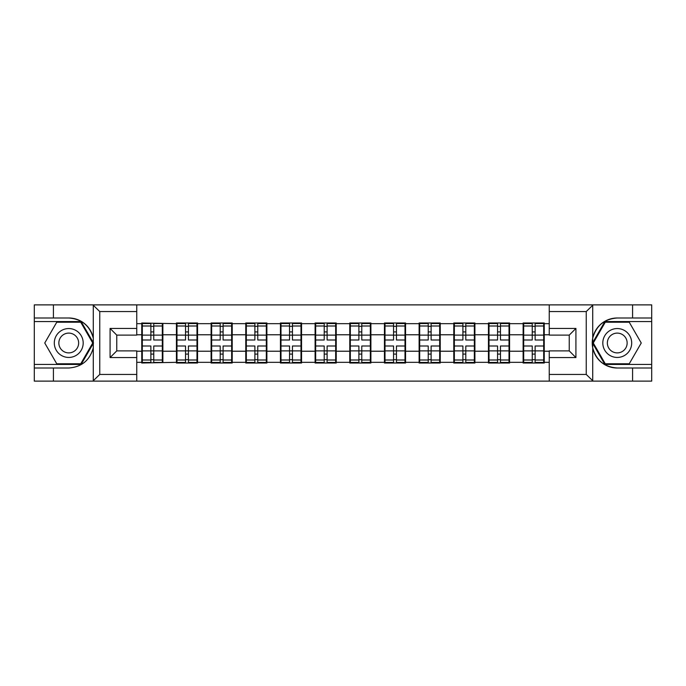 <?xml version="1.0" encoding="UTF-8"?>
<svg xmlns="http://www.w3.org/2000/svg" width="686" height="686" viewBox="0 0 686 686"><rect width="100%" height="100%" fill="white"/><g stroke="black" fill="none" stroke-linecap="round" stroke-linejoin="round"><path stroke-width="1.03" d="M585.467 381.116L651.7 381.116L651.7 321.554L604.872 321.554L592.49 343L604.872 364.446L651.7 364.446M136.754 381.116L549.246 381.116L549.246 350.889L569.243 350.889L569.243 335.111L549.246 335.111L549.246 304.884L136.754 304.884L136.754 335.111L116.757 335.111L116.757 350.889L136.754 350.889L136.754 381.116L92.884 381.116L99.753 374.445L136.754 374.445M92.884 381.116L34.3 381.116L34.3 368.005L53.414 368.005L53.414 381.116L100.533 381.116M544.247 341.336L543.689 341.336M523.684 341.336L523.126 341.336M523.126 344.664L523.684 344.664M543.689 344.664L544.247 344.664M509.569 341.336L509.021 341.336M489.015 341.336L488.458 341.336M488.458 344.664L489.015 344.664M509.021 344.664L509.569 344.664M474.901 341.336L474.343 341.336M454.346 341.336L453.789 341.336M453.789 344.664L454.346 344.664M474.343 344.664L474.901 344.664M440.232 341.336L439.675 341.336M419.678 341.336L419.12 341.336M419.12 344.664L419.678 344.664M439.675 344.664L440.232 344.664M405.563 341.336L405.006 341.336M385 341.336L384.452 341.336M384.452 344.664L385 344.664M405.006 344.664L405.563 344.664M370.894 341.336L370.337 341.336M350.332 341.336L349.774 341.336M349.774 344.664L350.332 344.664M370.337 344.664L370.894 344.664M336.226 341.336L335.668 341.336M315.663 341.336L315.106 341.336M315.106 344.664L315.663 344.664M335.668 344.664L336.226 344.664M301.548 341.336L301 341.336M280.994 341.336L280.437 341.336M280.437 344.664L280.994 344.664M301 344.664L301.548 344.664M266.88 341.336L266.322 341.336M246.325 341.336L245.768 341.336M245.768 344.664L246.325 344.664M266.322 344.664L266.88 344.664M232.211 341.336L231.654 341.336M211.657 341.336L211.099 341.336M211.099 344.664L211.657 344.664M231.654 344.664L232.211 344.664M197.542 341.336L196.985 341.336M176.979 341.336L176.431 341.336M176.431 344.664L176.979 344.664M196.985 344.664L197.542 344.664M549.246 323.663L544.247 323.663L544.247 322.995L523.126 322.995L523.126 334.777L509.569 334.777L509.569 351.223L523.126 351.223L523.126 334.777M549.246 362.337L544.247 362.337L544.247 363.005L523.126 363.005L523.126 362.337L509.569 362.337L509.569 363.005L488.458 363.005L488.458 362.337L474.901 362.337L474.901 363.005L453.789 363.005L453.789 362.337L440.232 362.337L440.232 363.005L419.12 363.005L419.12 362.337L405.563 362.337L405.563 363.005L384.452 363.005L384.452 362.337L370.894 362.337L370.894 363.005L349.774 363.005L349.774 362.337L336.226 362.337L336.226 363.005L315.106 363.005L315.106 362.337L301.548 362.337L301.548 363.005L280.437 363.005L280.437 362.337L266.88 362.337L266.88 363.005L245.768 363.005L245.768 362.337L232.211 362.337L232.211 363.005L211.099 363.005L211.099 362.337L197.542 362.337L197.542 363.005L176.431 363.005L176.431 362.337L141.753 363.005L141.753 362.337L136.754 362.337M136.754 323.663L141.753 323.663L141.753 334.777L136.754 334.777M523.126 323.663L509.569 323.663L509.569 322.995L488.458 322.995L488.458 323.663L474.901 323.663L474.901 322.995L453.789 322.995L453.789 323.663L440.232 323.663L440.232 322.995L419.12 322.995L419.12 323.663L405.563 323.663L405.563 322.995L384.452 322.995L384.452 323.663L370.894 323.663L370.894 322.995L349.774 322.995L349.774 323.663L336.226 323.663L336.226 322.995L315.106 322.995L315.106 323.663L301.548 323.663L301.548 322.995L280.437 322.995L280.437 323.663L266.88 323.663L266.88 322.995L245.768 322.995L245.768 323.663L232.211 323.663L232.211 322.995L211.099 322.995L211.099 323.663L197.542 323.663L197.542 322.995L176.431 322.995L176.431 323.663L141.753 322.995L141.753 323.663M523.126 351.223L523.126 362.337M509.569 351.223L509.569 362.337M509.569 323.663L509.569 334.777M474.901 351.223L488.458 351.223L488.458 334.777L474.901 334.777L474.901 362.337M488.458 351.223L488.458 362.337M488.458 323.663L488.458 334.777M474.901 323.663L474.901 334.777M440.232 351.223L453.789 351.223L453.789 334.777L440.232 334.777L440.232 362.337M453.789 351.223L453.789 362.337M453.789 323.663L453.789 334.777M440.232 323.663L440.232 334.777M405.563 351.223L419.12 351.223L419.12 334.777L405.563 334.777L405.563 362.337M419.12 351.223L419.12 362.337M419.12 323.663L419.12 334.777M405.563 323.663L405.563 334.777M370.894 351.223L384.452 351.223L384.452 334.777L370.894 334.777L370.894 362.337M384.452 351.223L384.452 362.337M384.452 323.663L384.452 334.777M370.894 323.663L370.894 334.777M336.226 351.223L349.774 351.223L349.774 334.777L336.226 334.777L336.226 362.337M349.774 351.223L349.774 362.337M349.774 323.663L349.774 334.777M336.226 323.663L336.226 334.777M301.548 351.223L315.106 351.223L315.106 334.777L301.548 334.777L301.548 362.337M315.106 351.223L315.106 362.337M315.106 323.663L315.106 334.777M301.548 323.663L301.548 334.777M266.88 351.223L280.437 351.223L280.437 334.777L266.88 334.777L266.88 362.337M280.437 351.223L280.437 362.337M280.437 323.663L280.437 334.777M266.88 323.663L266.88 334.777M232.211 351.223L245.768 351.223L245.768 334.777L232.211 334.777L232.211 362.337M245.768 351.223L245.768 362.337M245.768 323.663L245.768 334.777M232.211 323.663L232.211 334.777M197.542 351.223L211.099 351.223L211.099 334.777L197.542 334.777L197.542 362.337M211.099 351.223L211.099 362.337M211.099 323.663L211.099 334.777M197.542 323.663L197.542 334.777M162.874 351.223L176.431 351.223L176.431 334.777L162.874 334.777L162.874 362.337M176.431 351.223L176.431 362.337M176.431 323.663L176.431 334.777M162.874 323.663L162.874 334.777M162.874 341.336L162.316 341.336M142.311 341.336L141.753 341.336M141.753 344.664L142.311 344.664M162.316 344.664L162.874 344.664M136.754 351.223L141.753 351.223L141.753 334.777M141.753 351.223L141.753 362.337M100.533 304.884L34.3 304.884L34.3 364.446L81.128 364.446L93.51 343L81.128 321.554L34.3 321.554M549.246 334.777L544.247 334.777L544.247 351.223L549.246 351.223M544.247 351.223L544.247 362.337M544.247 323.663L544.247 334.777M162.316 346.001L162.316 362.448L153.758 362.448L153.758 346.001L162.316 346.001L162.316 323.552L153.758 323.552L153.758 325.996L162.316 325.996M142.311 335.12L150.869 335.12L150.869 323.552L142.311 323.552L142.311 346.001L150.869 346.001L150.869 362.448L142.311 362.448L142.311 360.004L150.869 360.004M150.869 331.904L153.758 331.904M153.758 326.33L150.869 326.33M150.869 335.145L153.758 335.145M150.869 335.12L150.869 339.999L142.311 339.999M142.311 325.996L150.869 325.996M150.869 350.855L153.758 350.855M150.869 359.67L153.758 359.67M150.869 354.096L153.758 354.096M142.311 346.001L142.311 360.004M153.758 360.004L162.316 360.004M153.758 325.996L153.758 339.999L162.316 339.999M196.985 346.001L196.985 362.448L188.427 362.448L188.427 346.001L196.985 346.001L196.985 323.552L188.427 323.552L188.427 325.996L196.985 325.996M176.979 335.12L185.537 335.12L185.537 323.552L176.979 323.552L176.979 346.001L185.537 346.001L185.537 362.448L176.979 362.448L176.979 360.004L185.537 360.004M185.537 331.904L188.427 331.904M188.427 326.33L185.537 326.33M185.537 335.145L188.427 335.145M185.537 335.12L185.537 339.999L176.979 339.999M176.979 325.996L185.537 325.996M185.537 350.855L188.427 350.855M185.537 359.67L188.427 359.67M185.537 354.096L188.427 354.096M176.979 346.001L176.979 360.004M188.427 360.004L196.985 360.004M188.427 325.996L188.427 339.999L196.985 339.999M231.654 346.001L231.654 362.448L223.096 362.448L223.096 346.001L231.654 346.001L231.654 323.552L223.096 323.552L223.096 325.996L231.654 325.996M211.657 335.12L220.206 335.12L220.206 323.552L211.657 323.552L211.657 346.001L220.206 346.001L220.206 362.448L211.657 362.448L211.657 360.004L220.206 360.004M220.206 331.904L223.096 331.904M223.096 326.33L220.206 326.33M220.206 335.145L223.096 335.145M220.206 335.12L220.206 339.999L211.657 339.999M211.657 325.996L220.206 325.996M220.206 350.855L223.096 350.855M220.206 359.67L223.096 359.67M220.206 354.096L223.096 354.096M211.657 346.001L211.657 360.004M223.096 360.004L231.654 360.004M223.096 325.996L223.096 339.999L231.654 339.999M266.322 346.001L266.322 362.448L257.765 362.448L257.765 346.001L266.322 346.001L266.322 323.552L257.765 323.552L257.765 325.996L266.322 325.996M246.325 335.12L254.883 335.12L254.883 323.552L246.325 323.552L246.325 346.001L254.883 346.001L254.883 362.448L246.325 362.448L246.325 360.004L254.883 360.004M254.883 331.904L257.765 331.904M257.765 326.33L254.883 326.33M254.883 335.145L257.765 335.145M254.883 335.12L254.883 339.999L246.325 339.999M246.325 325.996L254.883 325.996M254.883 350.855L257.765 350.855M254.883 359.67L257.765 359.67M254.883 354.096L257.765 354.096M246.325 346.001L246.325 360.004M257.765 360.004L266.322 360.004M257.765 325.996L257.765 339.999L266.322 339.999M301 346.001L301 362.448L292.442 362.448L292.442 346.001L301 346.001L301 323.552L292.442 323.552L292.442 325.996L301 325.996M280.994 335.12L289.552 335.12L289.552 323.552L280.994 323.552L280.994 346.001L289.552 346.001L289.552 362.448L280.994 362.448L280.994 360.004L289.552 360.004M289.552 331.904L292.442 331.904M292.442 326.33L289.552 326.33M289.552 335.145L292.442 335.145M289.552 335.12L289.552 339.999L280.994 339.999M280.994 325.996L289.552 325.996M289.552 350.855L292.442 350.855M289.552 359.67L292.442 359.67M289.552 354.096L292.442 354.096M280.994 346.001L280.994 360.004M292.442 360.004L301 360.004M292.442 325.996L292.442 339.999L301 339.999M335.668 346.001L335.668 362.448L327.111 362.448L327.111 346.001L335.668 346.001L335.668 323.552L327.111 323.552L327.111 325.996L335.668 325.996M315.663 335.12L324.221 335.12L324.221 323.552L315.663 323.552L315.663 346.001L324.221 346.001L324.221 362.448L315.663 362.448L315.663 360.004L324.221 360.004M324.221 331.904L327.111 331.904M327.111 326.33L324.221 326.33M324.221 335.145L327.111 335.145M324.221 335.12L324.221 339.999L315.663 339.999M315.663 325.996L324.221 325.996M324.221 350.855L327.111 350.855M324.221 359.67L327.111 359.67M324.221 354.096L327.111 354.096M315.663 346.001L315.663 360.004M327.111 360.004L335.668 360.004M327.111 325.996L327.111 339.999L335.668 339.999M61.526 355.511A14.449 14.449 0 0 0 81.257 350.22A14.449 14.449 0 0 0 75.974 330.489A14.449 14.449 0 0 0 56.235 335.78A14.449 14.449 0 0 0 61.526 355.511M63.807 351.566A9.887 9.887 0 0 0 77.312 347.948A9.887 9.887 0 0 0 73.694 334.434A9.887 9.887 0 0 0 60.179 338.052A9.887 9.887 0 0 0 63.807 351.566M56.749 322.223L80.742 322.223L92.739 343L80.742 363.777L56.749 363.777L44.753 343L56.749 322.223M610.025 355.511A14.449 14.449 0 0 0 629.765 350.22A14.449 14.449 0 0 0 624.474 330.489A14.449 14.449 0 0 0 604.743 335.78A14.449 14.449 0 0 0 610.025 355.511M612.306 351.566A9.887 9.887 0 0 0 625.821 347.948A9.887 9.887 0 0 0 622.193 334.434A9.887 9.887 0 0 0 608.688 338.052A9.887 9.887 0 0 0 612.306 351.566M605.258 322.223L629.251 322.223L641.247 343L629.251 363.777L605.258 363.777L593.261 343L605.258 322.223M53.414 368.005L68.746 368.005C81.66 367.036 89.832 360.313 93.279 347.836L93.279 338.164C89.832 325.687 81.66 318.964 68.746 317.995L34.3 317.995M34.3 368.005L34.3 364.446M136.754 311.555L99.753 311.555L92.884 304.884L53.414 304.884L53.414 317.995M92.884 304.884L136.754 304.884M68.746 317.995A25.005 25.005 0 0 1 93.279 338.164L93.279 305.081M116.757 335.111L110.086 328.44L136.754 328.44M136.754 357.56L110.086 357.56L116.757 350.889M549.246 304.884L593.116 304.884L586.247 311.555L549.246 311.555M632.586 317.995L632.586 304.884L651.7 304.884L651.7 317.995L617.254 317.995C604.34 318.964 596.168 325.687 592.721 338.164L592.721 347.836C596.168 360.313 604.34 367.036 617.254 368.005L651.7 368.005M593.116 304.884L632.586 304.884M651.7 317.995L651.7 321.554M549.246 374.445L586.247 374.445L593.116 381.116L632.586 381.116L632.586 368.005M593.116 381.116L549.246 381.116M617.254 368.005A25.005 25.005 0 0 1 592.25 343A25.005 25.005 0 0 1 617.254 317.995M569.243 350.889L575.914 357.56L549.246 357.56M549.246 328.44L575.914 328.44L569.243 335.111M370.337 346.001L370.337 362.448L361.779 362.448L361.779 346.001L370.337 346.001L370.337 323.552L361.779 323.552L361.779 325.996L370.337 325.996M350.332 335.12L358.889 335.12L358.889 323.552L350.332 323.552L350.332 346.001L358.889 346.001L358.889 362.448L350.332 362.448L350.332 360.004L358.889 360.004M358.889 331.904L361.779 331.904M361.779 326.33L358.889 326.33M358.889 335.145L361.779 335.145M358.889 335.12L358.889 339.999L350.332 339.999M350.332 325.996L358.889 325.996M358.889 350.855L361.779 350.855M358.889 359.67L361.779 359.67M358.889 354.096L361.779 354.096M350.332 346.001L350.332 360.004M361.779 360.004L370.337 360.004M361.779 325.996L361.779 339.999L370.337 339.999M405.006 346.001L405.006 362.448L396.448 362.448L396.448 346.001L405.006 346.001L405.006 323.552L396.448 323.552L396.448 325.996L405.006 325.996M385 335.12L393.558 335.12L393.558 323.552L385 323.552L385 346.001L393.558 346.001L393.558 362.448L385 362.448L385 360.004L393.558 360.004M393.558 331.904L396.448 331.904M396.448 326.33L393.558 326.33M393.558 335.145L396.448 335.145M393.558 335.12L393.558 339.999L385 339.999M385 325.996L393.558 325.996M393.558 350.855L396.448 350.855M393.558 359.67L396.448 359.67M393.558 354.096L396.448 354.096M385 346.001L385 360.004M396.448 360.004L405.006 360.004M396.448 325.996L396.448 339.999L405.006 339.999M439.675 346.001L439.675 362.448L431.117 362.448L431.117 346.001L439.675 346.001L439.675 323.552L431.117 323.552L431.117 325.996L439.675 325.996M419.678 335.12L428.236 335.12L428.236 323.552L419.678 323.552L419.678 346.001L428.236 346.001L428.236 362.448L419.678 362.448L419.678 360.004L428.236 360.004M428.236 331.904L431.117 331.904M431.117 326.33L428.236 326.33M428.236 335.145L431.117 335.145M428.236 335.12L428.236 339.999L419.678 339.999M419.678 325.996L428.236 325.996M428.236 350.855L431.117 350.855M428.236 359.67L431.117 359.67M428.236 354.096L431.117 354.096M419.678 346.001L419.678 360.004M431.117 360.004L439.675 360.004M431.117 325.996L431.117 339.999L439.675 339.999M474.343 346.001L474.343 362.448L465.794 362.448L465.794 346.001L474.343 346.001L474.343 323.552L465.794 323.552L465.794 325.996L474.343 325.996M454.346 335.12L462.904 335.12L462.904 323.552L454.346 323.552L454.346 346.001L462.904 346.001L462.904 362.448L454.346 362.448L454.346 360.004L462.904 360.004M462.904 331.904L465.794 331.904M465.794 326.33L462.904 326.33M462.904 335.145L465.794 335.145M462.904 335.12L462.904 339.999L454.346 339.999M454.346 325.996L462.904 325.996M462.904 350.855L465.794 350.855M462.904 359.67L465.794 359.67M462.904 354.096L465.794 354.096M454.346 346.001L454.346 360.004M465.794 360.004L474.343 360.004M465.794 325.996L465.794 339.999L474.343 339.999M509.021 346.001L509.021 362.448L500.463 362.448L500.463 346.001L509.021 346.001L509.021 323.552L500.463 323.552L500.463 325.996L509.021 325.996M489.015 335.12L497.573 335.12L497.573 323.552L489.015 323.552L489.015 346.001L497.573 346.001L497.573 362.448L489.015 362.448L489.015 360.004L497.573 360.004M497.573 331.904L500.463 331.904M500.463 326.33L497.573 326.33M497.573 335.145L500.463 335.145M497.573 335.12L497.573 339.999L489.015 339.999M489.015 325.996L497.573 325.996M497.573 350.855L500.463 350.855M497.573 359.67L500.463 359.67M497.573 354.096L500.463 354.096M489.015 346.001L489.015 360.004M500.463 360.004L509.021 360.004M500.463 325.996L500.463 339.999L509.021 339.999M543.689 346.001L543.689 362.448L535.131 362.448L535.131 346.001L543.689 346.001L543.689 323.552L535.131 323.552L535.131 325.996L543.689 325.996M523.684 335.12L532.242 335.12L532.242 323.552L523.684 323.552L523.684 346.001L532.242 346.001L532.242 362.448L523.684 362.448L523.684 360.004L532.242 360.004M532.242 331.904L535.131 331.904M535.131 326.33L532.242 326.33M532.242 335.145L535.131 335.145M532.242 335.12L532.242 339.999L523.684 339.999M523.684 325.996L532.242 325.996M532.242 350.855L535.131 350.855M532.242 359.67L535.131 359.67M532.242 354.096L535.131 354.096M523.684 346.001L523.684 360.004M535.131 360.004L543.689 360.004M535.131 325.996L535.131 339.999L543.689 339.999M142.311 350.88L150.869 350.88M153.758 350.88L162.316 350.88M153.758 335.12L162.316 335.12M176.979 350.88L185.537 350.88M188.427 350.88L196.985 350.88M188.427 335.12L196.985 335.12M211.657 350.88L220.206 350.88M223.096 350.88L231.654 350.88M223.096 335.12L231.654 335.12M246.325 350.88L254.883 350.88M257.765 350.88L266.322 350.88M257.765 335.12L266.322 335.12M280.994 350.88L289.552 350.88M292.442 350.88L301 350.88M292.442 335.12L301 335.12M315.663 350.88L324.221 350.88M327.111 350.88L335.668 350.88M327.111 335.12L335.668 335.12M93.279 380.919L93.279 347.836M99.753 311.555L99.753 374.445M110.086 357.56L110.086 328.44M592.721 305.081L592.721 338.164M592.721 347.836L592.721 380.919M586.247 374.445L586.247 311.555M575.914 328.44L575.914 357.56M350.332 350.88L358.889 350.88M361.779 350.88L370.337 350.88M361.779 335.12L370.337 335.12M385 350.88L393.558 350.88M396.448 350.88L405.006 350.88M396.448 335.12L405.006 335.12M419.678 350.88L428.236 350.88M431.117 350.88L439.675 350.88M431.117 335.12L439.675 335.12M454.346 350.88L462.904 350.88M465.794 350.88L474.343 350.88M465.794 335.12L474.343 335.12M489.015 350.88L497.573 350.88M500.463 350.88L509.021 350.88M500.463 335.12L509.021 335.12M523.684 350.88L532.242 350.88M535.131 350.88L543.689 350.88M535.131 335.12L543.689 335.12"/></g></svg>
